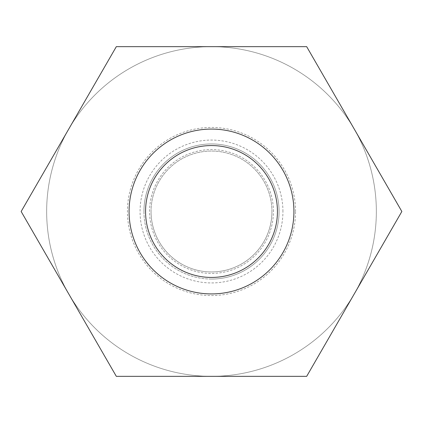 <?xml version="1.0" encoding="UTF-8"?>
<svg xmlns="http://www.w3.org/2000/svg" width="423" height="423" viewBox="0 0 423 423"><rect width="100%" height="100%" fill="white"/><g stroke="black" fill="none" stroke-linecap="round" stroke-linejoin="round"><path stroke-width="0.32" stroke-dasharray="2.12 1.59" d="M211.5 46.652A164.848 164.848 0 0 0 68.738 293.922A164.848 164.848 0 0 0 354.263 293.922A164.848 164.848 0 0 0 211.5 46.652L116.325 46.652L68.738 129.078A164.848 164.848 0 0 0 168.835 370.733A164.848 164.848 0 0 0 376.348 211.5A164.848 164.848 0 0 0 68.738 129.078L21.15 211.5L116.325 376.348L306.675 376.348L401.85 211.5L306.675 46.652L211.5 46.652M271.947 211.5A60.447 60.447 0 0 0 211.5 151.053A60.447 60.447 0 0 0 151.053 211.5A60.447 60.447 0 0 0 211.5 271.947A60.447 60.447 0 0 0 271.947 211.5M151.053 211.5A60.447 60.447 0 0 1 241.723 159.154A60.447 60.447 0 0 1 241.723 263.846A60.447 60.447 0 0 1 151.053 211.5M295.545 211.5A84.045 84.045 0 0 0 169.475 138.712A84.045 84.045 0 0 0 169.475 284.288A84.045 84.045 0 0 0 295.545 211.5M129.078 211.5A82.422 82.422 0 0 1 252.711 140.119A82.422 82.422 0 0 1 252.711 282.881A82.422 82.422 0 0 1 129.078 211.5M143.942 211.5A67.558 67.558 0 0 1 211.5 143.942A67.558 67.558 0 0 1 279.058 211.5A67.558 67.558 0 0 1 211.5 279.058A67.558 67.558 0 0 1 143.942 211.5M211.5 279.058A67.558 67.558 0 0 0 279.058 211.5A67.558 67.558 0 0 0 211.5 143.942A67.558 67.558 0 0 0 143.942 211.5A67.558 67.558 0 0 0 211.5 279.058M282.934 211.5A71.434 71.434 0 0 0 175.783 149.636A71.434 71.434 0 0 0 175.783 273.364A71.434 71.434 0 0 0 282.934 211.5M273.417 211.5A61.917 61.917 0 0 0 211.5 149.583A61.917 61.917 0 0 0 149.583 211.5A61.917 61.917 0 0 0 211.5 273.417A61.917 61.917 0 0 0 273.417 211.5"/><path stroke-width="0.63" d="M116.325 376.348L306.675 376.348L401.85 211.5L306.675 46.652L116.325 46.652L21.15 211.5L116.325 376.348M145.56 211.5A65.94 65.94 0 0 1 244.468 154.395A65.94 65.94 0 0 1 244.468 268.605A65.94 65.94 0 0 1 145.56 211.5M129.078 211.5A82.422 82.422 0 0 1 252.711 140.119A82.422 82.422 0 0 1 252.711 282.881A82.422 82.422 0 0 1 129.078 211.5"/></g></svg>
